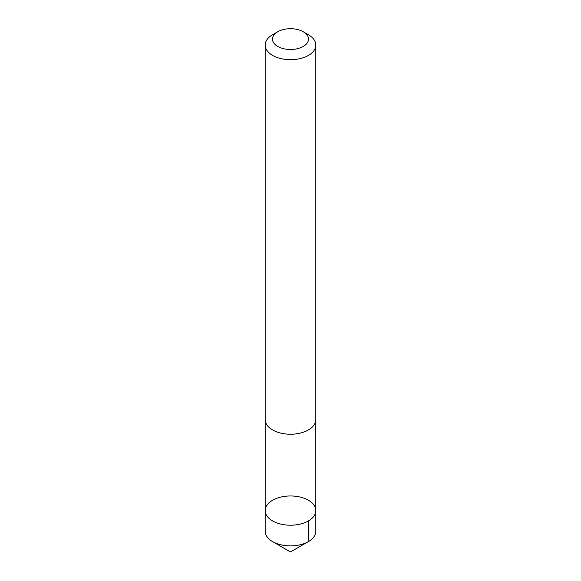 <?xml version="1.0" encoding="UTF-8"?>
<svg xmlns="http://www.w3.org/2000/svg" width="581" height="581" viewBox="0 0 581 581"><rect width="100%" height="100%" fill="white"/><g stroke="black" fill="none" stroke-linecap="round" stroke-linejoin="round"><path stroke-width="0.87" d="M284.007 524.723A25.324 14.619 180 0 1 265.176 510.59A25.324 14.619 180 0 1 290.5 495.971A25.324 14.619 180 0 1 315.824 510.59A25.324 14.619 180 0 1 284.007 524.723A25.324 14.619 180 0 1 265.176 510.59L265.176 531.266A25.324 14.619 0 0 0 272.591 541.608A25.324 14.619 0 0 0 284.007 545.406A25.324 14.619 0 0 0 308.409 541.608A25.324 14.619 0 0 0 315.824 531.266L315.824 510.59A25.324 14.619 180 0 1 284.007 524.723M277.762 31.752L272.591 34.737A25.324 14.619 0 0 0 265.176 45.071L265.176 419.605A25.324 14.619 0 0 0 290.5 434.225A25.324 14.619 0 0 0 315.824 419.605L315.824 45.071A25.324 14.619 0 0 0 308.409 34.737L303.238 31.752A18.018 10.4 0 0 0 295.119 29.05A18.018 10.4 0 0 0 277.762 31.752A18.018 10.4 0 0 0 277.762 46.458A18.018 10.4 0 0 0 303.238 46.458A18.018 10.4 0 0 0 303.238 31.752M265.176 45.071A25.324 14.619 0 0 0 290.5 59.698A25.324 14.619 0 0 0 315.824 45.071M308.409 520.932L308.409 541.608L290.5 551.95L308.409 541.608M290.5 551.95L272.591 541.608M265.183 420.012L265.176 510.59M315.817 420.012L315.824 510.59"/></g></svg>
